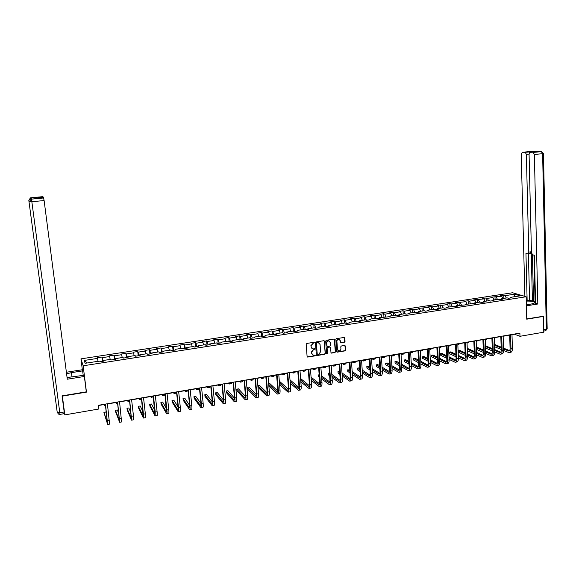 <?xml version="1.0" encoding="UTF-8"?>
<svg xmlns="http://www.w3.org/2000/svg" width="576" height="576" viewBox="0 0 576 576"><rect width="100%" height="100%" fill="white"/><g stroke="black" fill="none" stroke-linecap="round" stroke-linejoin="round"><path stroke-width="0.86" d="M314.352 342.706L313.855 342.302L306.792 343.44L306.18 344.232L307.102 356.501L307.642 357.077L314.856 355.903L315.281 355.349L313.322 355.118L311.594 353.282L311.522 352.26L313.481 349.74L314.82 349.034L312.876 348.804L311.126 346.954L311.054 345.931L313.013 343.404L314.352 342.706M311.868 348.394L310.817 345.773L314.028 342.31M307.246 356.868L314.611 355.738L314.964 354.96M312.314 354.701L311.285 352.094L314.496 348.646M344.434 342.187L345.031 341.41L344.808 338.004L344.261 337.428L336.463 338.666L335.858 339.451L336.686 351.59L337.219 352.159L345.01 350.885L345.607 350.107L345.334 346.018L344.801 345.442L341.381 345.982L340.783 346.766L340.92 348.797C340.826 350.129 340.142 350.827 338.875 350.899L337.45 349.373L336.91 341.381C336.996 340.063 337.666 339.358 338.918 339.278L340.38 340.819L341.014 342.727L344.434 342.187L344.369 337.45M526.738 319.176L543.413 316.418L543.758 332.194L519.984 336.298L519.898 333.115L98.438 405.295L98.892 408.996L64.829 414.878L62.366 396.115L86.465 392.126L83.153 365.796L526.162 296.755L526.738 319.176M324.54 341.273L323.834 340.697L316.058 341.95L315.446 342.734L316.339 354.967L317.045 355.536L324.799 354.247L325.411 353.462L324.122 340.718M326.297 340.301L334.015 339.062L334.714 339.631L335.549 351.778L334.944 352.562L331.495 353.11L330.962 352.541L330.617 347.616L329.918 347.047L327.73 347.407L327.125 348.192L327.485 353.326L326.945 353.873L326.57 353.477L325.692 341.086L326.297 340.301M83.153 365.796L80.964 358.855L512.561 292.745L526.162 296.755M503.899 298.368L503.798 295.258L500.422 295.783L501.71 296.179L491.58 297.137L492.854 297.54L487.375 298.39L486.108 297.979L482.674 298.505L483.934 298.915L473.702 299.887L474.941 300.298L469.368 301.162L468.144 300.744L464.659 301.277L465.876 301.694L455.544 302.681L456.746 303.106L451.087 303.97L449.906 303.545L446.364 304.092L447.538 304.517L441.835 305.395L440.676 304.963L437.105 305.51L438.264 305.95L432.518 306.835L431.374 306.389L427.781 306.943L428.911 307.39L418.378 308.39L419.486 308.837L413.654 309.737L412.553 309.283L408.902 309.845L409.99 310.298L404.107 311.206L403.027 310.752L399.348 311.314L400.414 311.774L394.488 312.689L393.43 312.221L389.722 312.797L390.766 313.258L384.79 314.179L383.76 313.711L380.016 314.287L381.038 314.755L375.012 315.684L374.004 315.209L370.231 315.792L371.232 316.267L365.162 317.203L364.176 316.721L360.367 317.304L361.346 317.786L355.226 318.73L354.262 318.247L350.431 318.83L351.382 319.32L345.211 320.27L344.268 319.781L340.409 320.371L341.338 320.868L335.11 321.826L334.195 321.329L330.3 321.926L331.207 322.43L324.929 323.395L324.043 322.891L320.112 323.489L320.99 324L314.669 324.972L313.805 324.461L309.845 325.073L310.694 325.584L304.315 326.57L303.48 326.045L299.491 326.664L300.312 327.182L293.882 328.176L293.076 327.65L289.044 328.27L289.843 328.795L283.356 329.796L282.578 329.263L278.518 329.882L279.288 330.422L272.75 331.43L271.994 330.89L267.898 331.517L268.646 332.057L262.051 333.072L261.324 332.525L257.191 333.166L257.911 333.713L251.258 334.735L250.56 334.181L246.398 334.822L247.082 335.376L240.379 336.413L239.71 335.851L235.512 336.492L236.167 337.061L229.399 338.098L228.766 337.529L224.532 338.184L225.158 338.753L218.333 339.804L217.728 339.228L213.451 339.883L214.049 340.466L207.166 341.525L206.59 340.942L202.284 341.604L202.853 342.187L195.912 343.26L195.365 342.662L191.016 343.332L191.549 343.93L184.55 345.002L184.039 344.405L179.654 345.082L180.158 345.679L173.095 346.766L172.613 346.162L168.192 346.838L168.66 347.45L161.539 348.552L161.086 347.933L156.629 348.617L157.068 349.236L149.875 350.345L149.465 349.718L144.965 350.41L145.368 351.036L138.118 352.152L137.736 351.518L133.2 352.217L133.567 352.858L126.252 353.981L125.906 353.34L121.327 354.046L121.658 354.686L114.278 355.824L113.969 355.176L109.346 355.882L109.649 356.537L102.204 357.682L101.923 357.026L97.265 357.739L97.524 358.402L84.197 360.454L85.126 363.298L98.633 361.202L98.899 361.886L103.651 361.145L103.363 360.468L103.378 361.188M503.798 295.258L505.102 295.661L514.649 294.185L520.222 295.841L510.588 297.331L511.927 297.742L508.5 298.274L507.168 297.864L501.682 298.714L502.999 299.124L499.543 299.664L498.24 299.246L492.703 300.103L493.999 300.521L490.522 301.061L489.233 300.643L483.66 301.507L484.934 301.932L481.428 302.479L480.161 302.047L474.538 302.918L475.798 303.35L465.35 304.344L466.589 304.783L456.091 305.784L457.308 306.223L446.753 307.231L447.948 307.678L444.334 308.239L443.146 307.786L437.342 308.686L438.516 309.139L434.873 309.708L433.706 309.254L427.86 310.162L429.012 310.615L425.333 311.184L424.188 310.73L418.298 311.638L419.429 312.106L408.665 313.135L409.774 313.603L406.037 314.186L404.935 313.711L398.945 314.64L400.032 315.115L396.266 315.706L395.186 315.223L389.153 316.159L390.218 316.642L379.282 317.693L380.318 318.182L376.488 318.773L375.458 318.283L369.324 319.234L370.339 319.73L366.48 320.328L365.472 319.831L359.287 320.789L360.281 321.293L356.386 321.898L355.406 321.394L349.171 322.358L350.136 322.87L346.212 323.474L345.254 322.963L338.969 323.942L339.905 324.454L335.952 325.073L335.023 324.554L328.68 325.534L329.594 326.059L325.606 326.678L324.698 326.153L318.305 327.146L319.198 327.672L315.173 328.298L314.294 327.766L307.85 328.766L308.707 329.299L304.654 329.933L303.804 329.393L297.302 330.401L298.13 330.941L294.041 331.582L293.22 331.034L286.661 332.05L287.467 332.597L283.342 333.238L282.55 332.69L275.933 333.713L276.71 334.267L272.549 334.915L271.786 334.354L265.118 335.39L265.867 335.952L261.67 336.607L261.324 332.525M103.363 360.468L110.902 359.302L111.211 359.971L115.92 359.244L115.596 358.574L123.07 357.415L123.408 358.078L128.074 357.358L127.714 356.695L135.122 355.543L135.504 356.198L140.126 355.486L139.73 354.83L147.067 353.693L147.485 354.341L152.064 353.628L151.639 352.987L158.911 351.857L159.358 352.498L163.901 351.792L163.44 351.158L170.647 350.035L171.13 350.669L175.63 349.97L175.133 349.344L182.282 348.235L182.801 348.854L187.258 348.163L186.725 347.544L193.81 346.442L194.364 347.062L198.785 346.37L198.216 345.766L205.243 344.671L205.826 345.276L210.211 344.599L209.614 343.994L216.576 342.914L217.188 343.512L221.53 342.842L220.903 342.245L227.808 341.172L228.456 341.762L232.762 341.093L232.099 340.51L238.946 339.451L239.623 340.027L243.893 339.365L243.202 338.789L249.984 337.738L250.69 338.314L254.923 337.651L254.203 337.082L260.935 336.038L261.67 336.607M502.891 298.526L501.71 296.179M497.441 299.369L496.267 297.014M501.682 298.714L501.242 299.398M494.021 299.902L492.854 297.54M488.534 300.751L487.375 298.39M492.703 300.103L492.271 300.794M485.086 301.284L483.934 298.915M479.556 302.141L478.404 299.765M483.66 301.507L483.235 302.198M476.086 302.681L474.941 300.298M470.506 303.545L469.368 301.162M474.538 302.918L474.127 303.61M467.006 304.092L465.876 301.694M461.39 304.963L460.267 302.558M465.35 304.344L464.947 305.035M457.862 305.51L456.746 303.106M452.196 306.382L451.087 303.97M456.091 305.784L455.695 306.475M448.646 306.936L447.538 304.517M442.937 307.822L441.835 305.395M446.753 307.231L446.364 307.922M439.351 308.376L438.264 305.95M433.598 309.269L432.518 306.835M437.342 308.686L436.968 309.384M429.991 309.83L428.911 307.39M424.195 310.73L423.122 308.275M427.86 310.162L427.493 310.853M420.552 311.292L419.486 308.837M414.742 312.271L413.654 309.737M418.298 311.638L417.946 312.336M411.041 312.768L409.99 310.298M405.216 313.834L404.107 311.206M408.665 313.135L408.312 313.834M401.45 314.251L400.414 311.774M395.611 315.41L394.488 312.689M398.945 314.64L398.606 315.338M391.788 315.749L390.766 313.258M385.934 317.009L384.79 314.179M389.153 316.159L388.829 316.858M382.046 317.261L381.038 314.755M376.186 318.629L375.012 315.684M379.282 317.693L378.965 318.391M372.226 318.787L371.232 316.267M366.35 320.263L365.162 317.203M369.324 319.234L369.022 319.932M362.326 320.321L361.346 317.786M356.429 321.89L355.226 318.73M359.287 320.789L358.992 321.494M352.339 321.869L351.382 319.32M346.392 323.446L345.211 320.27M349.171 322.358L348.89 323.064M342.281 323.424L341.338 320.868M336.276 325.022L335.11 321.826M338.969 323.942L338.695 324.641M332.136 325.001L331.207 322.43M326.074 326.606L324.929 323.395M328.68 325.534L328.421 326.239M321.905 326.585L320.99 324M315.785 328.205L314.669 324.972M318.305 327.146L318.06 327.852M311.594 328.183L310.694 325.584M305.417 329.81L304.315 326.57M307.85 328.766L307.613 329.472M301.19 329.796L300.312 327.182M294.962 331.438L293.882 328.176M297.302 330.401L297.079 331.106M290.707 331.423L289.843 328.795M284.414 333.072L283.356 329.796M286.661 332.05L286.452 332.755M280.13 333.065L279.288 330.422M273.787 334.728L272.75 331.43M275.933 333.713L275.738 334.418M269.467 334.714L268.646 332.057M263.059 336.391L262.051 333.072M265.118 335.39L264.931 336.103M258.718 336.384L257.911 333.713M252.245 338.069L251.258 334.735M254.203 337.082L254.03 337.795M247.874 338.062L247.082 335.376M241.344 339.761L240.379 336.413M243.202 338.789L243.043 339.502M236.938 339.761L236.167 337.061M230.342 341.474L229.399 338.098M232.099 340.51L231.955 341.222M225.907 341.467L225.158 338.753M219.247 343.195L218.333 339.804M220.903 342.245L220.774 342.958M214.783 343.195L214.049 340.466M208.058 344.93L207.166 341.525M209.614 343.994L209.491 344.707M203.558 344.938L202.853 342.187M196.776 346.687L195.912 343.26M198.216 345.766L198.115 346.478M192.24 346.687L191.549 343.93M185.393 348.451L184.55 345.002M186.725 347.544L186.638 348.257M180.821 348.458L180.158 345.679M173.909 350.237L173.095 346.766M175.133 349.344L175.054 350.057M169.308 350.244L168.66 347.45M162.324 352.037L161.539 348.552M163.44 351.158L163.375 351.871M157.687 352.044L157.068 349.236M150.638 353.851L149.875 350.345M151.639 352.987L151.589 353.7M145.973 353.866L145.368 351.036M138.852 355.68L138.118 352.152M139.73 354.83L139.702 355.55M134.143 355.694L133.567 352.858M126.958 357.53L126.252 353.981M127.714 356.695L127.699 357.415M122.213 357.545L121.658 354.686M114.955 359.395L114.278 355.824M115.596 358.574L115.596 359.294M110.182 359.41L109.649 356.537M102.845 361.274L102.204 357.682M98.035 361.296L97.524 358.402M87.156 362.981L84.197 360.454M63.965 410.314L64.829 414.878M543.413 316.418L542.894 316.246M82.361 369.929L80.964 358.855M511.992 334.649L514.483 334.224L519.984 336.298M98.46 405.504L105.35 404.323M107.438 403.963L117.482 402.242M119.578 401.882L129.506 400.183M131.609 399.823L141.422 398.138M143.532 397.778L153.238 396.115M155.354 395.755L164.945 394.114M167.069 393.746L176.544 392.126M178.682 391.759L188.05 390.154M190.195 389.786L199.454 388.195M201.607 387.828L210.758 386.258M212.918 385.891L221.969 384.343M224.129 383.969L233.078 382.435M235.253 382.068L244.094 380.549M246.276 380.174L255.017 378.677M257.206 378.302L265.846 376.819M268.042 376.445L276.588 374.983M278.791 374.609L287.237 373.154M289.44 372.78L297.799 371.347M300.01 370.973L308.268 369.554M310.486 369.173L318.658 367.776M320.882 367.394L328.954 366.012M331.186 365.63L339.17 364.262M341.41 363.874L349.301 362.52M351.54 362.138L359.352 360.799M361.598 360.418L369.317 359.093M371.57 358.711L379.21 357.401M381.463 357.012L389.016 355.716M391.277 355.334L398.743 354.053M401.004 353.664L408.391 352.397M410.666 352.008L417.967 350.755M420.242 350.366L427.464 349.128M429.746 348.739L436.889 347.515M439.171 347.126L446.242 345.917M448.524 345.521L455.515 344.326M457.805 343.93L464.717 342.749M467.014 342.353L473.854 341.186M476.15 340.79L482.911 339.631M485.215 339.235L491.904 338.09M494.208 337.694L500.832 336.564M503.136 336.168L509.681 335.045M514.08 296.791L514.649 294.185M506.282 298.001L505.102 295.661M510.588 297.331L510.142 298.015M102.449 361.332L101.923 357.026M114.48 359.467L113.969 355.176M126.403 357.617L125.906 353.34M138.218 355.781L137.736 351.518M149.933 353.959L149.465 349.718M161.546 352.159L161.086 347.933M173.052 350.366L172.613 346.162M184.464 348.595L184.039 344.405M195.782 346.838L195.365 342.662M207 345.096L206.59 340.942M218.117 343.368L217.728 339.228M229.147 341.654L228.766 337.529M240.077 339.962L239.71 335.851M250.92 338.278L250.56 334.181M272.311 334.742L271.994 330.89M282.874 332.914L282.578 329.263M293.342 331.114L293.076 327.65M303.732 329.4L303.48 326.045M314.05 327.802L313.805 324.461M324.281 326.218L324.043 322.891M334.426 324.648L334.195 321.329M344.491 323.086L344.268 319.781M354.47 321.538L354.262 318.247M364.378 320.004L364.176 316.721M374.198 318.478L374.004 315.209M383.947 316.966L383.76 313.711M393.61 315.468L393.43 312.221M403.2 313.985L403.027 310.752M412.718 312.509L412.553 309.283M422.158 311.04L421.999 307.836M431.525 309.593L431.374 306.389M440.82 308.153L440.676 304.963M450.036 306.72L449.906 303.545M459.187 305.302L459.058 302.141M468.266 303.89L468.144 300.744M477.274 302.494L477.166 299.354M486.216 301.111L486.108 297.979M495.094 299.736L494.986 296.618M86.465 392.126L86.234 391.349M316.49 355.342L324.554 354.082L325.159 353.297L324.295 341.114M316.85 342.785L316.426 343.339L317.21 354.074L318.658 354.312L320.609 351.792L320.076 344.47L318.312 342.612L316.613 342.626L316.426 343.339M317.282 354.298L316.181 343.181M319.061 342.835L317.808 342.634M316.613 342.626L317.57 342.475M331.409 352.944L334.692 352.397L335.297 351.619L334.289 339.077M330.206 347.069L327.478 347.242L326.873 348.026L327.485 353.326M326.65 353.7L327.233 353.16M330.264 342.49L328.795 340.949C327.521 341.028 326.844 341.726 326.758 343.058L326.959 345.888L327.665 346.457L329.854 346.097L330.458 345.319L330.264 342.49M329.364 341.1L328.543 340.79C327.276 340.87 326.592 341.575 326.513 342.9L326.758 343.058M327.125 346.277L326.513 342.9M340.639 342.547L344.167 342.029M339.466 339.422L338.659 339.12C337.406 339.206 336.737 339.905 336.65 341.222L336.91 341.381M338.076 350.582L337.198 349.207L336.65 341.222M336.845 351.972L344.75 350.726L345.348 349.949L344.909 345.463M103.954 404.561L104.306 405.497L104.407 404.482M106.574 414.367L105.754 411.991L103.889 412.315L107.633 424.454L105.458 404.1M107.712 424.44L109.562 424.109L107.41 403.762M105.329 404.122L107.374 422.561L103.889 412.315M67.075 377.525L84.002 375.293L84.362 376.481L67.291 379.21L44.114 200.563L31.846 201.715L59.796 412.74L64.188 411.984L62.064 395.856L86.299 391.846L84.362 376.481M72.043 377.194L71.453 372.643L66.593 373.795M71.453 372.643L82.649 370.879L82.303 369.749L66.391 372.247M83.218 375.415L82.649 370.879M28.822 200.383L57.24 412.452L28.822 200.383L30.622 197.813L42.948 196.646L43.272 197.626M37.786 197.489L43.15 196.992L37.793 197.503L38.074 198.108L43.502 197.604L44.114 200.563M64.188 411.984L64.368 413.618L59.998 414.367M526.37 304.79L531.706 303.941L534.924 302.825C534.953 301.572 532.073 300.996 526.277 301.097M526.392 305.834L537.811 304.006L535.558 303.329L534.427 255.197L532.634 254.822L531.446 252.648L529.078 154.382L530.186 152.374L541.382 151.646L530.395 151.524L522.295 152.273L521.222 154.246L524.894 296.381M533.981 255.103L535.09 302.062L535.529 302.198M532.418 254.743L533.527 301.09L535.075 301.55M533.527 301.09L529.567 300.406L526.255 300.521M537.811 304.006L534.37 154.469L533.146 152.41M529.085 154.08L526.356 154.332L525.226 152.309L522.295 152.273M533.722 152.042L528.811 151.97L529.654 152.597M526.356 154.332L528.775 252.094L527.789 253.8L525.953 253.418L527.148 300.787M543.06 316.303L526.73 318.924M528.775 252.094L531.23 251.762L532.426 301.262M531.23 251.762L530.244 253.462L528.041 253.764M528.408 253.714L529.567 300.406M115.79 402.53L116.186 403.459L116.338 402.437M127.519 400.522L127.958 401.436L128.16 400.414M118.872 413.885L117.338 409.968L115.488 410.292L115.697 412.027L119.657 422.302L117.612 402.012M119.758 422.28L121.579 421.956L119.549 401.681M117.461 402.041L119.405 420.415L115.488 410.292M130.99 412.913L128.815 407.974L126.986 408.29L127.188 410.018L131.58 420.163L129.665 399.953M131.695 420.149L133.481 419.825L133.474 415.915L131.587 399.622M129.485 399.982L131.321 418.291L126.986 408.29M139.147 398.527L139.637 399.427L139.882 398.405M139.759 399.406L141.538 399.132M150.682 396.554L151.207 397.44L151.502 396.418M151.351 397.418L153.302 396.763M162.108 394.596L162.677 395.474L163.022 394.438M162.842 395.446L164.506 395.158L164.858 394.128M142.956 411.653L140.206 405.986L138.384 406.303L138.578 408.031L143.395 418.054L143.446 414.144L141.61 397.908M143.532 418.025L145.282 417.715L145.346 413.806L143.51 397.577M141.401 397.944L143.143 416.182L138.384 406.303M154.793 410.213L151.488 404.021L149.688 404.338L149.882 406.051L155.11 415.958L155.232 412.056L153.446 395.878M155.261 415.93L156.982 415.62C157.342 415.699 157.385 414.396 157.111 411.718L155.333 395.554M153.209 395.921L154.858 414.101L149.688 404.338M166.514 408.658L162.684 402.07L160.898 402.379L161.086 404.093L166.723 413.878C167.112 413.95 167.177 412.654 166.918 409.982L165.175 393.869M166.889 413.849L168.574 413.546C168.97 413.618 169.034 412.315 168.782 409.651L167.047 393.552M164.923 393.912L166.464 412.027L160.898 402.379M173.441 392.652L174.053 393.523L174.442 392.486M174.226 393.487L175.867 393.206L176.263 392.17M178.114 407.016L173.786 400.14L172.015 400.442L172.195 402.149L178.236 411.818C178.661 411.883 178.747 410.587 178.495 407.923L176.803 391.874M178.416 411.79L180.072 411.494C180.497 411.552 180.59 410.256 180.346 407.599L178.661 391.558M176.522 391.925L178.157 407.383L177.977 409.975L172.015 400.442M184.68 390.73L185.328 391.586L185.76 390.542M185.522 391.55L187.128 391.277L187.567 390.233M189.605 405.324L184.795 398.218L183.038 398.527L183.211 400.226L189.641 409.781C190.102 409.838 190.217 408.542 189.972 405.886L188.338 389.902M189.842 409.745L191.462 409.45C191.93 409.507 192.046 408.211 191.808 405.562L190.174 389.585M188.028 389.952L189.612 405.346L189.389 407.945L183.038 398.527M195.818 388.822L196.51 389.664L196.985 388.62M196.718 389.628L198.295 389.354L198.778 388.318M200.988 403.589L195.71 396.317L193.968 396.619L194.141 398.311L200.959 407.758C201.449 407.808 201.586 406.512 201.355 403.87L199.764 387.943M201.168 407.714L202.759 407.434C203.256 407.484 203.393 406.188 203.17 403.546L201.586 387.634M199.433 388.001L200.966 403.337L200.7 405.929L193.968 396.619M206.863 386.928L207.598 387.763L208.116 386.712M207.821 387.72L209.369 387.454L209.894 386.41M212.27 401.825L206.539 394.43L204.811 394.733L204.977 396.418L212.17 405.749C212.702 405.792 212.854 404.496 212.638 401.868L211.09 386.006M212.4 405.706L213.962 405.425C214.495 405.468 214.654 404.179 214.438 401.551L212.897 385.697M210.737 386.064L212.227 401.342L211.918 403.927L204.811 394.733M217.822 385.049L218.592 385.87L219.154 384.826M218.83 385.834L220.342 385.574L220.91 384.523M223.438 400.039L217.274 392.558L215.561 392.861L215.719 394.538L223.294 403.762C223.848 403.798 224.028 402.502 223.819 399.881L222.322 384.084M223.531 403.711L225.065 403.438C225.626 403.481 225.806 402.185 225.605 399.564L224.114 383.774M221.947 384.149L223.394 399.362C223.531 401.112 223.409 401.969 223.034 401.947L215.561 392.861M228.679 383.191L229.493 383.998L230.098 382.946M229.738 383.962L231.228 383.702L231.84 382.651M234.511 398.239L227.923 390.708L226.224 391.003L226.382 392.674L234.317 401.789C234.907 401.818 235.109 400.529 234.907 397.915L233.46 382.176M234.576 401.738L236.074 401.472C236.671 401.501 236.873 400.212 236.678 397.598L235.231 381.874M233.057 382.241L234.461 397.404C234.59 399.139 234.461 400.003 234.065 399.982L226.224 391.003M239.45 381.348L240.3 382.147L240.948 381.089M240.566 382.097L242.028 381.852L242.676 380.794M245.484 396.432L238.486 388.865L236.801 389.16L236.952 390.83L245.246 399.83C245.873 399.852 246.089 398.563 245.902 395.964L244.498 380.282M245.52 399.78L246.989 399.521C247.622 399.542 247.846 398.254 247.658 395.654L246.254 379.98M244.073 380.354L245.434 395.453C245.556 397.188 245.412 398.052 244.994 398.038L236.801 389.16M250.135 379.512L251.021 380.304L251.705 379.246M251.294 380.254L252.734 380.009L253.426 378.95M256.356 394.625L248.962 387.043L247.291 387.331L247.435 388.994L256.09 397.894C256.745 397.908 256.982 396.619 256.802 394.027L255.442 378.41M256.37 397.836L257.818 397.584C258.473 397.598 258.718 396.31 258.545 393.718L257.191 378.108M255.002 378.482L256.313 393.53C256.435 395.258 256.27 396.115 255.838 396.101L247.291 387.331M260.726 377.698L261.655 378.482L262.375 377.417M261.943 378.432L263.347 378.187L264.082 377.129M257.99 387.324L266.832 395.964C267.523 395.978 267.782 394.697 267.617 392.112L266.292 376.553M267.134 395.914L268.546 395.662C269.244 395.669 269.503 394.387 269.338 391.802L268.027 376.258M265.831 376.632L267.106 391.615C267.214 393.336 267.041 394.193 266.58 394.186L257.846 385.668M267.134 392.818L259.351 385.229L257.832 385.495M271.238 375.898L272.196 376.668L272.959 375.602M272.498 376.618L273.874 376.38L274.644 375.314M268.848 386.028L277.495 394.063C278.208 394.07 278.489 392.782 278.33 390.211L277.056 374.71M277.805 394.006L279.194 393.754C279.914 393.761 280.195 392.479 280.037 389.909L278.77 374.414M276.574 374.789L277.798 389.722C277.906 391.435 277.718 392.292 277.243 392.285L268.711 384.372M277.826 391.018L269.662 383.436L268.646 383.616M281.657 374.112L282.65 374.875L283.457 373.802M282.967 374.818L284.321 374.587L285.127 373.522M279.612 384.682L288.065 392.17C288.806 392.17 289.109 390.888 288.958 388.325L287.726 372.881M288.389 392.112L289.75 391.867C290.498 391.867 290.801 390.586 290.657 388.022L289.426 372.593M287.222 372.967L288.41 387.842C288.511 389.549 288.31 390.406 287.813 390.406L279.475 383.033M288.418 389.218L279.886 381.658L279.374 381.744M291.996 372.341L293.026 373.09L293.861 372.024M293.35 373.039L294.674 372.809L295.524 371.736M290.282 383.299L298.541 390.298C299.318 390.29 299.635 389.009 299.498 386.453L298.31 371.066M298.886 390.233L300.218 389.995C300.996 389.988 301.32 388.706 301.176 386.158L299.995 370.778M297.785 371.16L298.93 385.978C299.023 387.677 298.814 388.534 298.296 388.534L290.146 381.658M298.922 387.425L290.009 379.894M302.249 370.584L303.307 371.326L304.186 370.253M303.653 371.268L304.949 371.045L305.834 369.972M300.852 381.888L308.938 388.433C309.744 388.426 310.082 387.144 309.953 384.595L308.801 369.274M309.29 388.368L310.601 388.138C311.407 388.123 311.746 386.849 311.616 384.3L310.471 368.986M308.254 369.367L309.362 384.127C309.449 385.826 309.226 386.676 308.693 386.683L300.722 380.246M309.341 385.639L300.593 378.54M312.415 368.842L313.51 369.576L314.424 368.496M313.862 369.511L315.137 369.295L316.058 368.222M311.328 380.448L319.248 386.59C320.083 386.575 320.436 385.294 320.314 382.759L319.205 367.488M319.615 386.525L320.897 386.294C321.732 386.28 322.092 384.998 321.97 382.464L320.868 367.207M318.643 367.589L319.709 382.291C319.795 383.983 319.558 384.833 319.003 384.847L311.206 378.814M319.673 383.868L311.083 377.186M308.801 376.618L308.945 378.576M322.502 367.114L323.633 367.834L324.583 366.761M324 367.776L325.246 367.56L326.203 366.48M321.718 378.994L329.472 384.761C330.336 384.739 330.71 383.465 330.595 380.938L329.53 365.724M329.854 384.689L331.106 384.466C331.97 384.444 332.345 383.17 332.237 380.642L331.171 365.443M328.939 365.825L329.976 380.47C330.048 382.162 329.803 383.011 329.227 383.026L321.602 377.359M329.911 382.097L321.487 375.804M319.169 374.81L318.398 374.947L318.514 376.567L319.342 377.194M319.219 375.566L318.398 374.947M332.51 365.4L333.67 366.113L334.656 365.033M334.044 366.048L335.268 365.839L336.262 364.759M332.014 377.518L339.617 382.946C340.502 382.918 340.898 381.643 340.79 379.123L339.761 363.967M340.006 382.874L341.237 382.658C342.13 382.63 342.518 381.355 342.418 378.835L341.395 363.686M339.156 364.075L340.15 378.67C340.222 380.347 339.962 381.197 339.372 381.218L331.906 375.89M340.07 380.34L331.798 374.393M329.45 373.025L328.234 373.234L328.349 374.846L329.645 375.79M329.53 374.17L328.234 373.234M342.432 363.701L343.627 364.406L344.65 363.319M344.016 364.334L345.218 364.133L346.241 363.046M342.23 376.034L349.675 381.146C350.59 381.11 351 379.843 350.906 377.33L349.913 362.232M350.078 381.074L351.281 380.858C352.202 380.822 352.613 379.555 352.519 377.042L351.533 361.951M349.294 362.34L350.244 376.877C350.309 378.554 350.042 379.404 349.43 379.426L342.115 374.407M350.143 378.598L342.022 372.974M339.653 371.333L337.997 371.534L338.105 373.14L339.862 374.371M339.746 372.758L337.997 371.534M352.282 362.016L353.506 362.707L354.557 361.62M353.909 362.635L355.082 362.434L356.141 361.354M352.354 374.537L359.654 379.361C360.598 379.325 361.022 378.05 360.936 375.552L359.978 360.504M360.072 379.289L361.246 379.073C362.189 379.037 362.621 377.77 362.534 375.264L361.584 360.23M359.338 360.619L360.259 375.106C360.317 376.776 360.036 377.618 359.41 377.647L352.246 372.91M360.137 376.855L352.159 371.534M349.79 369.958L347.681 369.85L347.782 371.448L349.985 372.938M349.884 371.326L347.681 369.85M362.052 360.338L363.305 361.022L364.392 359.935M363.715 360.958L364.867 360.756L365.962 359.669M362.39 373.032L369.554 377.59C370.519 377.546 370.958 376.279 370.879 373.788L369.965 358.798M369.979 377.51L371.131 377.309C372.103 377.266 372.55 375.998 372.47 373.507L371.556 358.524M369.31 358.906L370.195 373.342C370.246 375.005 369.95 375.854 369.302 375.883L362.29 371.412M370.044 375.134L362.203 370.087M359.842 368.568L358.819 367.906L357.286 368.172L357.386 369.77L360.029 371.491M359.928 369.886L357.286 368.172M371.743 358.675L373.025 359.359L374.148 358.265M373.45 359.28L374.58 359.093L375.703 357.998M372.348 371.52L379.368 375.833C380.362 375.782 380.822 374.515 380.75 372.031L379.872 357.098M379.807 375.754L380.938 375.552C381.931 375.502 382.392 374.234 382.327 371.758L381.449 356.832M379.195 357.214L380.045 371.599C380.095 373.255 379.786 374.098 379.123 374.134L372.247 369.907M379.872 373.421L372.175 368.626M369.814 367.164L368.345 366.25L366.818 366.509L366.919 368.1L369.986 370.037M369.893 368.431L366.818 366.509M381.47 357.091L382.673 357.696L383.825 356.609M383.105 357.624L384.214 357.437L385.366 356.342M382.219 370.008L389.11 374.09C390.125 374.04 390.6 372.773 390.535 370.296L389.7 355.421M389.556 374.011L390.665 373.81C391.687 373.759 392.162 372.492 392.098 370.022L391.262 355.147M389.002 355.536L389.815 369.864C389.858 371.52 389.542 372.362 388.865 372.398L382.126 368.395M389.628 371.714L382.054 367.164M379.699 365.746L377.791 364.601L376.279 364.867L376.38 366.451L379.865 368.575M379.771 366.97L376.279 364.867M391.291 355.615L392.242 356.054L393.422 354.967M392.688 355.982L393.768 355.795L394.956 354.701M392.011 368.489L398.772 372.362C399.816 372.305 400.306 371.038 400.248 368.575L399.442 353.75M399.233 372.276L400.313 372.089C401.357 372.024 401.854 370.764 401.796 368.302L400.997 353.484M398.736 353.873L399.514 368.15C399.55 369.792 399.218 370.634 398.527 370.678L391.925 366.883M399.298 370.022L391.86 365.695M389.506 364.327L387.166 362.966L385.668 363.226L385.762 364.81L389.657 367.106M389.57 365.508L385.668 363.226M401.033 354.132L401.738 354.427L402.948 353.333M402.192 354.348L403.25 354.168L404.467 353.074M401.724 366.977L408.355 370.649C409.421 370.584 409.932 369.324 409.882 366.862L409.111 352.094M408.83 370.562L409.882 370.375C410.954 370.31 411.466 369.05 411.415 366.595L410.652 351.828M408.384 352.217L409.133 366.444C409.162 368.086 408.823 368.928 408.11 368.964L401.638 365.371M408.888 368.345L401.58 364.219M399.226 362.894L396.475 361.346L394.985 361.606L395.071 363.182L399.377 365.63M399.29 364.039L394.985 361.606M410.695 352.656L412.402 351.713M411.624 352.728L413.906 351.454M411.358 365.458L417.866 368.942C418.954 368.878 419.479 367.618 419.436 365.17L418.702 350.453M418.349 368.856L419.386 368.676C420.48 368.604 421.006 367.344 420.962 364.896L420.235 350.186M417.96 350.575L418.673 364.752C418.702 366.386 418.349 367.229 417.622 367.272L411.278 363.859M418.406 366.674L411.221 362.75M408.866 361.469L405.706 359.741L404.23 359.993L404.316 361.562L409.01 364.162M408.924 362.57L404.23 359.993M420.977 351.122L423.274 349.848M420.278 351.158L421.776 350.107M420.912 363.946L427.298 367.258C428.414 367.186 428.954 365.926 428.918 363.485L428.22 348.818M427.795 367.171L428.803 366.991C429.919 366.912 430.466 365.659 430.43 363.218L429.732 348.559M427.457 348.948L428.134 363.074C428.162 364.702 427.802 365.544 427.054 365.594L420.833 362.354M427.853 365.018L420.782 361.274M418.435 360.029L414.871 358.142L413.402 358.394L413.482 359.964L418.565 362.686M418.486 361.102L413.402 358.394M430.265 349.531L432.569 348.257M429.782 349.61L431.086 348.509M430.394 362.426L436.658 365.58C437.796 365.508 438.35 364.248 438.322 361.814L437.659 347.206M437.162 365.494L438.156 365.314C439.294 365.234 439.848 363.982 439.826 361.548L439.164 346.946M436.882 347.335L437.53 361.411C437.544 363.031 437.177 363.874 436.421 363.924L430.315 360.842M437.22 363.37L430.272 359.798M427.925 358.596L423.965 356.558L422.51 356.81L422.59 358.373L428.047 361.21M427.968 359.633L422.51 356.81M439.474 347.947L441.785 346.68M439.214 348.026L440.316 346.932M439.798 360.922L445.946 363.924C447.106 363.838 447.674 362.585 447.66 360.158L447.026 345.6M446.465 363.83L447.43 363.658C448.596 363.571 449.165 362.318 449.143 359.899L448.517 345.341M446.234 345.737L446.846 359.762C446.861 361.375 446.479 362.21 445.709 362.268L439.726 359.338M446.508 361.735L439.682 358.322M437.335 357.156L432.986 354.989L431.546 355.241L431.618 356.789L437.45 359.734M437.378 358.164L431.546 355.241M448.618 346.378L450.936 345.11M448.56 346.399L449.474 345.362M449.129 359.417L455.162 362.275C456.343 362.189 456.926 360.936 456.919 358.517L456.314 344.009M455.688 362.182L456.631 362.009C457.819 361.922 458.402 360.67 458.395 358.258L457.798 343.757M455.508 344.146L456.091 358.121C456.098 359.734 455.71 360.569 454.925 360.626L449.057 357.84M455.731 360.108L449.014 356.854M446.666 355.716L441.943 353.426L440.51 353.678L440.582 355.226L446.782 358.265M446.71 356.695L440.51 353.678M457.841 344.794L460.015 343.555M457.841 344.743L458.568 343.8M458.381 357.912L464.306 360.634C465.509 360.547 466.106 359.294 466.106 356.89L465.538 342.432M464.839 360.54L465.768 360.374C466.97 360.281 467.575 359.035 467.568 356.63L467.006 342.18M464.717 342.569L465.264 356.494C465.271 358.099 464.868 358.934 464.069 358.999L458.316 356.342M464.882 358.502L458.273 355.385M455.933 354.283L450.835 351.878L449.417 352.123L449.482 353.664L456.034 356.796M455.969 355.234L449.417 352.123M467.042 343.21L469.03 342.007M467.042 343.051L467.59 342.259M467.561 356.414L473.378 359.014C474.602 358.92 475.222 357.667 475.222 355.27L474.682 340.862M473.926 358.913L474.826 358.754C476.057 358.661 476.669 357.408 476.676 355.01L476.143 340.61M473.846 341.006L474.365 354.881C474.365 356.486 473.954 357.314 473.141 357.379L467.503 354.852M473.954 356.897L467.467 353.923M465.12 352.843L459.655 350.338L458.251 350.582L458.309 352.123L465.221 355.327M465.156 353.772L458.251 350.582M476.179 341.647L477.965 340.481M476.165 341.323L476.539 340.726M476.669 354.924L482.386 357.401C483.631 357.3 484.258 356.054 484.265 353.664L483.761 339.307M482.94 357.3L483.818 357.142C485.071 357.048 485.698 355.802 485.705 353.412L485.208 339.062M482.911 339.451L483.401 353.282C483.394 354.874 482.976 355.709 482.148 355.774L476.611 353.362M482.962 355.313L476.582 352.462M474.235 351.41L468.418 348.818L467.273 349.013M474.271 352.31L467.28 349.178M467.338 350.712L474.329 353.866M482.342 339.732L482.926 339.97M485.244 340.085L486.842 338.962M485.222 339.566L485.424 339.199M485.712 353.441L491.321 355.802C492.588 355.702 493.229 354.456 493.243 352.073L492.768 337.766M491.882 355.702L492.746 355.55C494.014 355.442 494.654 354.204 494.669 351.821L494.201 337.522M491.897 337.91L492.358 351.691C492.35 353.282 491.926 354.11 491.083 354.182L485.654 351.878M491.904 353.736L485.626 351M483.278 349.985L477.108 347.299L476.395 347.429M483.314 350.856L476.41 347.839M476.467 349.373L483.365 352.411M491.105 338.227L491.918 338.558M494.237 338.558L495.648 337.45M494.676 351.958L500.184 354.218C501.473 354.11 502.128 352.865 502.15 350.489L501.703 336.233M500.76 354.118L501.602 353.966C502.891 353.858 503.546 352.613 503.568 350.237L503.129 335.988M500.825 336.384L501.257 350.114C501.242 351.698 500.803 352.534 499.946 352.606L494.626 350.402M500.774 352.166L494.597 349.553M492.257 348.559L485.446 345.852M492.286 349.409L485.467 346.507M485.518 348.034L492.336 350.957M499.81 336.737L500.846 337.147M503.158 337.046L504.389 335.952M503.575 350.482L508.982 352.642C510.293 352.534 510.955 351.288 510.984 348.919L510.574 334.714M509.566 352.541L510.386 352.39C511.697 352.282 512.366 351.043 512.395 348.674L511.985 334.476M509.681 334.872L510.084 348.552C510.062 350.129 509.616 350.957 508.745 351.036L503.525 348.941M509.573 350.611L503.503 348.106M501.163 347.141L494.424 344.354M501.185 347.969L494.453 345.175M494.503 346.694L501.235 349.51M107.46 420.53L109.404 420.185M31.01 197.748L31.464 199.102L43.711 197.964L31.068 199.174L29.21 201.809L31.846 201.715L31.464 199.102L31.068 199.174L30.622 197.813L29.822 198.173M59.796 412.74L57.24 412.452L58.702 414.18L59.99 414.367L59.796 412.74M525.168 152.309L528.811 151.97M533.866 152.035L530.186 152.374M543.701 329.724L546.336 329.27L542.614 153.691L534.37 154.469M541.915 151.697L541.382 151.646L542.614 153.691L543.485 153.576L541.44 151.646L533.21 152.417M543.485 153.54L547.171 328.946L546.336 329.27L545.443 330.79L543.73 331.085M547.171 328.781L545.666 330.761M119.563 418.385L121.493 418.039M131.558 416.254L133.474 415.915M143.446 414.144L145.346 413.806M155.232 412.056L157.111 411.718M166.918 409.982L168.782 409.651M178.495 407.923L180.346 407.599M189.972 405.886L191.808 405.562M189.245 407.794L189.612 407.729M201.355 403.87L203.17 403.546M200.549 405.785L200.945 405.713M212.638 401.868L214.438 401.551M211.759 403.783L212.177 403.711M223.819 399.881L225.605 399.564M222.869 401.803L223.315 401.724M234.907 397.915L236.678 397.598M233.885 399.845L234.36 399.758M245.902 395.964L247.658 395.654M244.807 397.901L245.311 397.807M256.802 394.027L258.545 393.718M255.636 395.971L256.169 395.878M267.617 392.112L269.338 391.802M266.378 394.056L266.933 393.955M278.33 390.211L280.037 389.909M277.027 392.155L277.61 392.054M288.958 388.325L290.657 388.022M287.59 390.276L288.194 390.168M299.498 386.453L301.176 386.158M298.066 388.411L298.692 388.296M309.953 384.595L311.616 384.3M308.455 386.561L309.11 386.446M320.314 382.759L321.97 382.464M318.758 384.725L319.435 384.602M330.595 380.938L332.237 380.642M328.975 382.903L329.674 382.781M340.79 379.123L342.418 378.835M339.106 381.103L339.833 380.974M350.906 377.33L352.519 377.042M349.164 379.31L349.906 379.174M360.936 375.552L362.534 375.264M359.136 377.532L359.899 377.395M370.879 373.788L372.47 373.507M369.022 375.768L369.814 375.631M380.75 372.031L382.327 371.758M378.835 374.026L379.649 373.882M390.535 370.296L392.098 370.022M388.57 372.29L389.398 372.139M400.248 368.575L401.796 368.302M398.225 370.57L399.074 370.418M409.882 366.862L411.415 366.595M407.801 368.863L408.672 368.705M419.436 365.17L420.962 364.896M417.305 367.171L418.198 367.013M428.918 363.485L430.43 363.218M426.737 365.494L427.644 365.328M438.322 361.814L439.826 361.548M436.09 363.823L437.018 363.658M447.66 360.158L449.143 359.899M445.37 362.167L446.321 362.002M456.919 358.517L458.395 358.258M454.586 360.533L455.551 360.36M466.106 356.89L467.568 356.63M463.723 358.898L464.71 358.726M475.222 355.27L476.676 355.01M472.788 357.286L473.796 357.106M484.265 353.664L485.705 353.412M481.788 355.68L482.81 355.5M493.243 352.073L494.669 351.821M490.716 354.096L491.753 353.909M502.15 350.489L503.568 350.237M499.579 352.512L500.638 352.325M510.984 348.919L512.395 348.674M508.378 350.95L509.443 350.755M104.386 405.482L105.473 405.295M525.226 152.309L528.869 151.978M116.28 403.438L117.598 403.214M128.074 401.414L129.622 401.148M473.141 357.379L473.501 357.314M482.148 355.774L482.515 355.709M491.083 354.182L491.458 354.118M499.946 352.606L500.328 352.534M508.745 351.036L509.134 350.964"/></g></svg>
